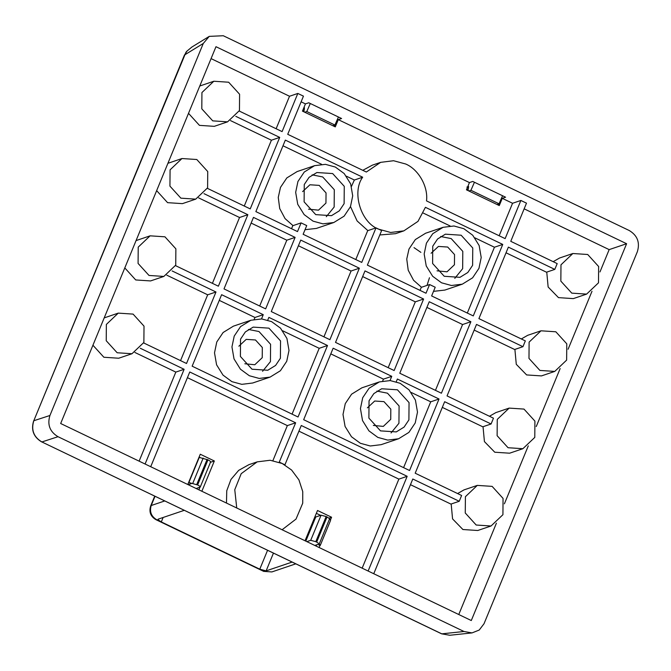 <?xml version="1.0" encoding="UTF-8"?>
<svg xmlns="http://www.w3.org/2000/svg" width="671" height="671" viewBox="0 0 671 671"><rect width="100%" height="100%" fill="white"/><g stroke="black" fill="none" stroke-linecap="round" stroke-linejoin="round"><path stroke-width="1.01" d="M198.884 489.83L199.95 487.238M199.111 457.068L200.159 457.572M316.637 544.835L316.125 546.085M320.587 515.353L316.351 513.323M469.44 182.579L472.761 181.455L505.59 197.207L502.269 198.331L499.274 205.578L466.454 189.826L469.44 182.579L338.268 119.639L335.282 126.886L302.453 111.134L305.439 103.888L301.111 101.816M498.368 205.141L498.654 204.454L498.008 204.143M468.241 189.859L466.731 189.138M472.015 632.912L463.997 631.495L58.016 436.704C49.83 431.755 47.138 424.684 49.931 415.492L203.271 43.472L209.26 36.368L223.284 35.739L629.264 230.53C637.442 235.479 640.142 242.55 637.341 251.742L484.009 623.762L479.22 630.044L472.015 632.912L449.813 635.261L441.627 633.827L41.879 441.954C33.684 437.014 30.983 429.943 33.793 420.742L185.909 52.388M203.271 43.472L184.559 54.955L187.15 50.895M334.376 126.45L334.653 125.762L333.873 125.393M304.106 111.101L302.738 110.447M210.191 462.386L214.343 460.985L201.862 491.256M187.796 484.512L200.277 454.233L214.343 460.985M305.037 540.767L317.517 510.488L331.583 517.232L330.392 520.134M328.991 518.113L331.583 517.232M319.966 545.431L319.111 547.511M506.035 252.791L546.496 272.208L554.8 269.398L557.19 263.602L510.765 241.325L526.492 203.162L520.864 200.461L512.56 203.271L502.269 198.331M626.605 243.724L215.978 46.702L60.667 423.51L471.294 620.532L626.605 243.724L609.167 249.62L524.152 208.832M520.864 200.461L505.137 238.624L426.513 200.897C428.35 186.731 418.587 169.428 405.687 164.001L393.55 160.73L380.658 162.348L366.341 172.028L287.725 134.309L303.451 96.146L297.823 93.445L289.52 96.255L211.071 58.612M338.268 119.639L341.589 118.515L308.761 102.772L305.439 103.888M512.56 203.271L499.165 235.764M362.776 170.317L372.355 165.158L380.658 162.348M192.032 46.945L186.84 51.222L191.864 47.045L209.26 36.368M186.068 52.145L186.84 51.222M279.211 462.244L295.651 422.797L287.347 425.607L272.929 460.583M226.488 503.074L226.748 490.778L230.967 479.43L238.658 470.379L248.899 464.676L257.203 461.866L241.199 473.684L234.766 489.704L236.737 507.989M287.347 425.607L187.419 377.664M284.873 464.928L301.279 425.498L407.171 476.309L398.868 479.119L298.939 431.168M398.868 479.119L362.155 568.169M410.459 484.68L450.92 504.089L459.224 501.279L461.614 495.483L415.19 473.206L444.655 401.711L491.08 423.988L482.776 426.798L442.315 407.381M491.08 423.988L493.47 418.192L447.045 395.915L476.511 324.42L522.944 346.689L514.64 349.499L474.179 330.09M609.167 249.62L599.966 271.948M591.998 291.273L568.102 349.239M560.142 368.564L536.246 426.538M528.287 445.863L504.391 503.829M496.423 523.154L458.763 614.527M522.885 448.706L534.779 437.408L534.913 421.103L523.984 409.084L509.155 408.102L497.261 419.4L497.127 435.705L508.056 447.725L522.885 448.706L509.599 453.202L494.77 452.22L484.42 441.593L483.036 426.706M489.453 416.263L495.861 412.598L509.155 408.102M554.749 371.415L566.634 360.109L566.777 343.812L555.84 331.784L541.011 330.803L529.117 342.109L528.983 358.406L539.912 370.434L554.749 371.415L541.455 375.911L526.626 374.93L516.276 364.303L514.9 349.415M521.308 338.964L527.725 335.299L541.011 330.803M586.605 294.116L598.498 282.818L598.633 266.513L587.704 254.494L572.866 253.512L560.981 264.81L560.839 281.115L571.776 293.135L586.605 294.116L573.319 298.612L558.482 297.63L548.14 287.003L546.756 272.116M553.172 261.673L559.58 258.008L572.866 253.512M491.029 526.005L502.923 514.699L503.057 498.402L492.128 486.374L477.291 485.393L465.406 496.699L465.263 512.996L476.192 525.024L491.029 526.005L477.744 530.501L462.906 529.52L452.564 518.893L451.18 504.005M457.588 493.554L464.005 489.889L477.291 485.393M235.831 116.351L279.706 137.404L271.403 140.214L244.269 206.039M203.976 193.651L247.842 214.703L239.539 217.505L198.624 197.878M239.539 217.505L212.413 283.33M172.111 270.941L215.987 291.994L207.683 294.804L166.769 275.169M207.683 294.804L180.549 360.629M140.256 348.241L184.131 369.293L175.827 372.095L134.905 352.468M175.827 372.095L139.115 461.153M289.52 96.255L276.125 128.74M271.403 140.214L230.48 120.579M195.706 199.144L207.599 187.838L207.733 171.541L196.804 159.513L181.967 158.532L170.082 169.838L169.939 186.135L180.876 198.163L195.706 199.144L182.42 203.64L167.582 202.659L156.653 190.639M167.918 163.305L181.967 158.532M163.85 276.435L175.735 265.137L175.877 248.832L164.94 236.813L150.111 235.831L138.218 247.129L138.083 263.435L149.012 275.454L163.85 276.435L150.556 280.931L135.727 279.95L124.798 267.93M136.062 240.595L150.111 235.831M131.986 353.734L143.879 342.428L144.013 326.131L133.084 314.103L118.255 313.122L106.362 324.428L106.228 340.725L117.157 352.753L131.986 353.734L118.7 358.23L103.871 357.249L92.933 345.23M104.206 317.895L118.255 313.122M227.561 121.845L239.455 110.547L239.589 94.242L228.66 82.223L213.831 81.241L201.937 92.539L201.803 108.845L212.732 120.864L227.561 121.845L214.275 126.341L199.446 125.36L188.509 113.34M199.782 86.005L213.831 81.241M297.823 93.445L282.097 131.608L239.237 111.042M414.007 247.633L420.885 252.363M429.465 277.744L427.016 285.41M279.421 462.168L285.049 464.869M295.651 422.797L189.759 371.986L150.715 466.714M407.171 476.309L368.127 571.029M459.224 501.279L412.799 479.01L373.755 573.73M522.944 346.689L525.334 340.893L478.901 318.616L508.375 247.121L554.8 269.398M279.706 137.404L250.233 208.899L207.381 188.341M247.842 214.703L218.377 286.198L175.525 265.632M215.987 291.994L186.521 363.489L143.661 342.931M184.131 369.293L145.087 464.013M282.717 330.803L319.203 348.308L327.507 345.506L268.886 317.375L267.763 320.109M319.203 348.308L292.07 414.141M327.507 345.506L298.041 417.001L192.149 366.19L221.615 294.695L263.258 314.674L254.955 317.484L219.274 300.365M254.955 317.484L254.175 319.371M263.258 314.674L261.514 318.918M502.747 244.42L473.273 315.915L431.629 295.936L435.219 287.238L429.591 284.546L426.001 293.235L367.381 265.112L381.623 230.572L375.995 227.872L361.753 262.411L303.133 234.28L306.722 225.59L301.094 222.889L297.505 231.587L255.861 211.6L285.334 140.105L362.667 177.211C351.487 192.292 361.023 223.024 378.805 229.222L390.656 232.468L403.833 230.874L417.991 221.371L425.414 207.314L502.747 244.42L494.443 247.23L474.934 237.87M420.038 290.375L421.279 287.347L429.591 284.546M450.09 225.951L423.334 213.11M494.443 247.23L467.31 313.055M396.259 381.765L397.383 379.031L439.027 399.01L409.562 470.505L303.669 419.702L333.135 348.207L391.755 376.33L383.451 379.14L330.795 353.877M383.451 379.14L382.671 381.019M391.755 376.33L390.01 380.566M439.027 399.01L430.723 401.82L411.214 392.46M430.723 401.82L403.59 467.645M291.541 228.719L292.782 225.699L301.094 222.889M346.437 176.213L354.363 180.021L362.667 177.211M321.594 164.303L282.994 145.775M355.789 259.551L367.691 230.681L375.995 227.872M295.114 237.383L265.649 308.878L224.005 288.899L253.47 217.396L295.114 237.383L286.811 240.193L251.139 223.074M286.811 240.193L259.685 306.018M423.611 299.031L364.99 270.908L335.525 342.403L394.145 370.535L423.611 299.031L415.307 301.841L388.182 367.666M415.307 301.841L362.659 276.578M359.362 268.207L329.897 339.702L271.277 311.579L300.742 240.084L359.362 268.207L351.059 271.017L298.41 245.754M351.059 271.017L323.934 336.842M429.239 301.732L399.773 373.235L441.417 393.214L470.883 321.719L429.239 301.732M470.883 321.719L462.579 324.529L426.907 307.41M462.579 324.529L435.454 390.354M271.621 321.635L280.512 328.169L286.928 338.469L289 350.447L286.735 361.283L280.394 370.753L270.086 377.11L259.224 378.436L249.327 375.735L240.436 369.201L234.02 358.901L231.948 346.924L234.213 336.087L240.554 326.618L250.862 320.26L261.724 318.935L271.621 321.635M270.086 377.11L252.648 383.015L241.786 384.34L231.881 381.64L222.998 375.097L216.582 364.806L214.51 352.829L216.775 341.984L223.107 332.514L233.416 326.156L250.862 320.26M441.535 282.801L432.652 276.267L426.236 265.968L424.164 253.99L426.429 243.145L432.761 233.684L443.07 227.318L453.94 225.993L463.837 228.694L472.72 235.236L479.144 245.527L481.208 257.505L478.951 268.35L472.61 277.811L462.302 284.177L451.44 285.502L441.535 282.801M421.489 287.28L413.562 280.26L408.211 270.212L406.752 259.056L408.983 249.05L415.324 239.581L425.632 233.223L443.07 227.318M462.302 284.177L444.865 290.073L433.516 291.357M313.038 221.145L304.156 214.611L297.739 204.311L295.668 192.334L297.932 181.497L304.265 172.028L314.573 165.67L325.443 164.345L335.341 167.045L344.223 173.579L350.648 183.879L352.711 195.857L350.455 206.693L344.114 216.163L333.806 222.52L322.944 223.846L313.038 221.145M292.992 225.624L285.066 218.603L279.715 208.564L278.255 197.408L280.486 187.394L286.827 177.924L297.136 171.566L314.573 165.67M333.806 222.52L316.368 228.425L305.02 229.7M252.011 369.218L240.394 356.444L240.545 339.123L245.351 331.935L253.177 327.113L268.937 328.153L280.553 340.927L280.403 358.247L275.596 365.435L267.771 370.258L252.011 369.218M444.227 276.284L432.61 263.502L432.753 246.182L437.567 239.002L445.393 234.171L461.153 235.219L472.761 247.993L472.619 265.313L467.813 272.493L459.987 277.324L444.227 276.284M377.823 437.391L368.933 430.857L362.516 420.558L360.444 408.58L362.709 397.735L369.05 388.274L379.358 381.908L390.22 380.583L400.117 383.284L409.008 389.826L415.424 400.117L417.496 412.095L415.232 422.94L408.891 432.401L398.582 438.767L387.721 440.092L377.823 437.391M380.507 430.874L368.891 418.092L369.042 400.772L373.848 393.592L381.673 388.761L397.433 389.809L409.05 402.583L408.899 419.903L404.093 427.083L396.267 431.914L380.507 430.874M315.731 214.628L304.114 201.854L304.257 184.533L309.071 177.345L316.897 172.522L332.657 173.563L344.265 186.337L344.122 203.657L339.308 210.845L331.491 215.668L315.731 214.628M302.604 191.604L309.935 184.777L319.203 185.389L326.039 192.904L325.947 203.095L318.515 210.157L308.543 209.176M238.884 346.194L246.215 339.367L255.483 339.979L262.319 347.494L262.235 357.685L254.804 364.747L244.823 363.766M367.381 407.851L374.712 401.023L383.98 401.635L390.816 409.151L390.732 419.333L383.3 426.404L373.328 425.422M431.101 253.261L438.431 246.433L447.7 247.045L454.535 254.561L454.443 264.743L447.012 271.814L437.039 270.832M248.413 329.453L258.972 331.524L270.589 344.298L270.438 361.619L262.571 371.289M440.629 236.511L451.18 238.591L462.797 251.365L462.655 268.685L454.779 278.356M376.909 391.101L387.469 393.181L399.086 405.955L398.935 423.275L391.067 432.946M312.132 174.863L322.684 176.934L334.301 189.708L334.158 207.029L326.282 216.699M379.811 234.959L395.529 233.684L403.833 230.874M354.363 180.021L351.478 186.379M350.497 206.593L357.106 220.944L367.859 230.623M282.105 529.755L296.012 519.086L302.722 503.2L302.747 491.617L298.93 479.882L291.608 470.044L282.231 463.518L270.153 460.256L257.203 461.866M398.582 438.767L381.145 444.663L370.283 445.989L360.377 443.288L351.495 436.754L345.079 426.454L343.007 414.477L345.271 403.64L351.604 394.171L361.912 387.813L379.358 381.908M466.907 187.075L468.618 186.496L467.955 190.547M474.439 182.26L470.925 190.287L468.87 190.983M338.436 117.006L334.921 125.032L332.866 125.729M304.374 109.088L303.477 108.66M303.82 111.789L304.475 107.737L303.753 107.989M468.509 187.846L467.469 187.343M334.921 125.032L306.781 111.537L304.726 112.225M502.579 195.764L499.056 203.791L470.925 190.287M499.056 203.791L497.001 204.487M310.296 103.502L306.781 111.537M196.158 488.522L200.252 487.045L210.61 461.925M200.042 487.213C200.604 486.827 199.799 486.072 197.618 484.957L188.895 482.541L191.235 483.665L188.19 484.697M210.392 462.093C210.962 461.707 210.149 460.952 207.976 459.836L199.245 457.421L188.895 482.541M320.201 545.548L319.262 543.871L329.62 518.75L330.56 520.428L320.201 545.548L317.861 544.416L314.808 545.448M329.62 518.75L327.029 516.964L316.678 542.084L319.262 543.871M316.678 542.084L315.798 541.665L326.156 516.544L327.029 516.964M326.156 516.544L321.074 515.194L310.715 540.314L315.798 541.665M305.808 541.128L315.756 516.989L321.074 515.194M306.84 541.623L310.715 540.314M468.492 188.123L467.368 187.586M304.349 109.373L303.376 108.903M292.103 562.088L266.135 570.87L259.778 569.184L267.561 550.312M156.611 519.681C151.201 516.351 149.407 511.629 151.21 505.523L150.681 505.934C148.828 511.906 150.581 516.485 155.957 519.681L158.515 520.075L161.3 521.929L259.778 569.184M158.515 520.075L158.004 519.329M184.24 510.337L158.272 519.119M264.475 571.432L271.889 571.927L264.475 571.432L263.628 570.509M463.997 631.495L441.803 633.843L41.879 441.954L58.016 436.704M184.424 55.081L33.793 420.742L49.931 415.492M207.976 459.836L197.618 484.957M196.737 484.537L207.096 459.417M203.179 458.083L192.829 483.204M266.135 570.87L273.441 553.13M161.3 521.929L163.137 517.475M164.697 500.96L151.21 505.523L155.009 496.305M449.813 635.261L441.627 633.827M41.703 441.937C33.55 437.022 30.866 429.994 33.659 420.868M155.957 519.681L263.82 571.44M295.768 563.85L271.889 571.927M154.707 496.163L150.681 505.934"/></g></svg>
